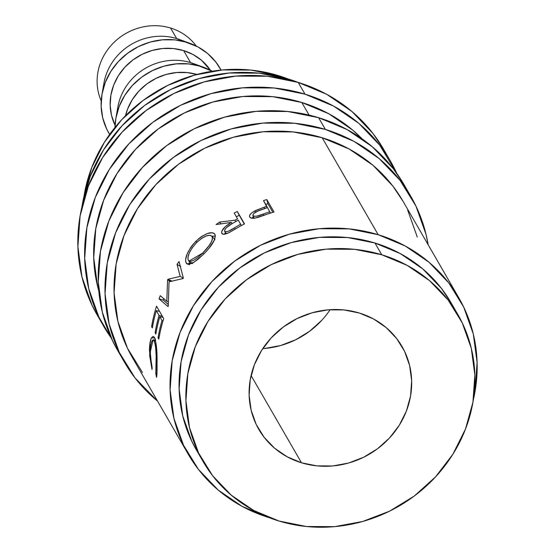 <?xml version="1.0" encoding="UTF-8"?>
<svg xmlns="http://www.w3.org/2000/svg" width="555" height="555" viewBox="0 0 555 555"><rect width="100%" height="100%" fill="white"/><g stroke="black" fill="none" stroke-linecap="round" stroke-linejoin="round"><path stroke-width="0.83" d="M101.218 100.927A55.146 51.254 -30 0 1 112.443 43.977A55.146 51.254 -30 0 1 170.572 28.027A55.146 51.254 150 0 0 112.443 43.977A55.146 51.254 150 0 0 101.218 100.927M410.492 195.818L404.054 184.676A165.445 153.763 150 0 0 318.591 117.674L325.376 129.426L318.591 117.674A165.445 153.763 150 0 0 138.625 171.668A165.445 153.763 150 0 0 117.542 350.219L124.327 361.964A165.445 153.763 -30 0 1 145.417 183.421A165.445 153.763 -30 0 1 325.376 129.426L353.917 141.338L379.141 158.55L400.079 180.403L415.924 206.044L426.067 234.501L428.169 244.79A165.445 153.763 -30 0 0 410.846 196.428A165.445 153.763 -30 0 0 325.376 129.426L294.615 123.266L262.813 123.099L231.199 128.933L200.979 140.54L173.32 157.474L149.288 179.092L129.794 204.552L115.6 232.878L107.247 262.987L105.055 293.72L109.106 323.891L119.249 352.349L135.094 377.997L157.571 401.126A165.445 153.763 -30 0 1 124.327 361.964M390.123 160.561L383.685 149.42A165.445 153.763 150 0 0 298.215 82.417L305.007 94.17L298.215 82.417A165.445 153.763 150 0 0 118.257 136.412A165.445 153.763 150 0 0 97.174 314.962L103.958 326.715A165.445 153.763 -30 0 1 125.041 148.164A165.445 153.763 -30 0 1 305.007 94.17L333.548 106.081L358.773 123.293L379.71 145.146L396.7 173.243A165.445 153.763 -30 0 0 390.47 161.172A165.445 153.763 -30 0 0 305.007 94.17L274.246 88.009L242.445 87.843L210.831 93.677L180.611 105.283L152.951 122.218L128.913 143.835L109.425 169.296L95.231 197.622L86.878 227.73L84.686 258.464L88.738 288.635L98.88 317.092L111.312 338.141A165.445 153.763 -30 0 1 103.958 326.715M262.779 348.596A82.723 76.881 150 0 0 330.107 309.69M301.497 462.787L251.082 375.534L301.497 462.787L316.877 465.867L332.778 465.95L348.589 463.03L363.698 457.23L377.525 448.759L389.541 437.95L399.288 425.22L406.385 411.061L410.561 396.006L411.657 380.64L409.632 365.551L404.56 351.322L396.638 338.501L386.169 327.575L373.557 318.972L359.286 313.013A82.723 76.881 -30 0 1 402.021 346.514A82.723 76.881 -30 0 1 391.476 435.786A82.723 76.881 -30 0 1 301.497 462.787A82.723 76.881 -30 0 1 258.762 429.286A82.723 76.881 -30 0 1 269.307 340.014A82.723 76.881 -30 0 1 359.286 313.013L343.906 309.933L328.005 309.85L312.201 312.77L297.091 318.57L283.258 327.041L271.242 337.849L261.495 350.58L254.398 364.739L250.222 379.793L249.126 395.16L251.151 410.249L256.223 424.478L264.145 437.298L274.614 448.225L287.226 456.827L301.497 462.787M176.67 38.572L170.572 28.027L176.67 38.572A55.146 51.254 150 0 0 103.986 82.931L102.03 94.024A64.338 59.794 -30 0 1 186.827 42.27L176.67 38.572L197.92 46.904L207.73 53.599L215.874 62.098L221.036 70.083A64.338 59.794 -30 0 0 189.852 43.283L179.265 39.44A55.146 51.254 150 0 0 176.67 38.572A55.146 51.254 -30 0 0 103.327 88.294M189.852 43.283A64.338 59.794 -30 0 0 186.827 42.27L174.86 39.877L162.497 39.814L150.197 42.083L138.445 46.592L127.692 53.183L118.34 61.584L110.764 71.491L105.242 82.508L101.995 94.211L101.142 106.165L102.717 117.896L106.664 128.968L109.675 134.421A64.338 59.794 -30 0 1 102.03 94.024M190.559 62.611L183.615 50.595A55.146 51.254 150 0 0 124.764 67.315A55.146 51.254 150 0 0 115.086 125.277L111.52 115.419L110.174 105.36L110.903 95.113L113.685 85.081L118.416 75.633L124.917 67.148L132.929 59.947L142.149 54.3L152.223 50.429L162.761 48.486L173.361 48.542L183.615 50.595L190.559 62.611A55.146 51.254 150 0 0 117.875 106.969L115.919 118.062A64.338 59.794 -30 0 1 200.709 66.309L190.559 62.611L212.294 71.213A64.338 59.794 -30 0 0 203.74 67.322L193.154 63.478A55.146 51.254 150 0 0 190.559 62.611A55.146 51.254 -30 0 0 117.216 112.325M203.74 67.322A64.338 59.794 -30 0 0 200.709 66.309L188.749 63.915L176.386 63.853L164.086 66.121L152.334 70.631L141.581 77.221L132.229 85.623L124.653 95.522L119.131 106.539L115.884 118.25L115.01 127.421A64.338 59.794 -30 0 1 115.919 118.062M196.921 74.46A55.146 51.254 150 0 0 125.506 115.718L127.574 109.113L132.305 99.671L138.805 91.186L146.818 83.978L156.038 78.338L166.112 74.467L176.65 72.525L187.25 72.58L197.504 74.634M278.721 76.43L278.215 75.556A147.068 136.676 150 0 0 83.937 196.623L91.748 167.513L104.368 142.337L121.691 119.7L143.058 100.49L167.645 85.435L194.5 75.119L222.611 69.937L250.874 70.083L278.215 75.556L278.721 76.43M457.729 314.324L450.944 302.572A147.068 136.676 150 0 0 374.972 243.021L381.764 254.773A147.068 136.676 -30 0 1 457.729 314.324A147.068 136.676 -30 0 1 438.991 473.033A147.068 136.676 -30 0 1 279.019 521.027L253.656 510.44L231.234 495.143L212.62 475.718L198.537 452.922L189.519 427.627L185.918 400.807L187.868 373.494L195.291 346.729L207.91 321.546L225.233 298.916L246.6 279.706L271.187 264.652L298.049 254.336L326.153 249.146L354.423 249.299L381.764 254.773L374.972 243.021A147.068 136.676 150 0 0 215.007 291.014A147.068 136.676 150 0 0 196.262 449.723L203.054 461.476A147.068 136.676 -30 0 1 221.792 302.766A147.068 136.676 -30 0 1 381.764 254.773L407.134 265.359L429.556 280.657L448.162 300.082L462.246 322.878L471.264 348.172L474.865 374.993L472.915 402.306L465.492 429.07L452.873 454.254L435.55 476.884L414.183 496.094L389.596 511.148L362.734 521.464L334.63 526.653L306.367 526.501L279.019 521.027A147.068 136.676 -30 0 1 203.054 461.476M298.077 82.376A156.26 145.223 150 0 0 288.218 78.99L288.711 79.837L288.218 78.99A156.26 145.223 150 0 0 81.849 207.292M309.079 115.093L301.795 102.488A156.26 145.223 150 0 0 144.369 140.491A156.26 145.223 150 0 0 98.811 291.021L97.541 286.158L93.712 257.659L95.786 228.632L103.674 200.195L117.077 173.444L135.489 149.399L158.189 128.982L184.309 112.991L212.849 102.03L242.708 96.514L272.748 96.674L301.795 102.488L309.079 115.093M188.305 454.323A156.26 145.223 -30 0 0 269.022 517.6L269.439 517.725A156.26 145.223 -30 0 1 269.022 517.6L242.063 506.347L218.247 490.093L198.475 469.454L183.511 445.235L173.93 418.359L170.101 389.867L172.168 360.84L180.063 332.403L193.466 305.645L211.871 281.6L234.578 261.19L260.697 245.192L289.238 234.231L319.097 228.722L349.13 228.882L378.184 234.696L322.171 137.744A156.26 145.223 150 0 0 152.202 188.742A156.26 145.223 150 0 0 132.291 357.371L188.305 454.323A156.26 145.223 -30 0 1 208.215 285.693A156.26 145.223 -30 0 1 378.184 234.696A156.26 145.223 -30 0 1 458.902 297.979A156.26 145.223 -30 0 1 473.304 399.947L475.038 391.455L477.106 362.436L473.276 333.937L463.696 307.061L448.731 282.842L428.96 262.203L405.136 245.948L378.184 234.696L322.171 137.744L293.116 131.93L263.084 131.771L233.218 137.279L204.684 148.24L178.557 164.238L155.858 184.649L137.453 208.694L124.043 235.452L116.155 263.889L114.08 292.915L117.91 321.407L127.49 348.283L142.455 372.502M266.823 199.571L274.01 212.003A156.26 145.223 150 0 0 266.768 214.327L255.321 218.018L250.749 217.935L249.59 216.762L249.528 215.791L250.395 214.188L252.338 212.454L256.146 210.296L264.18 207.195A156.26 145.223 -30 0 1 266.816 206.328L263.5 200.591A156.26 145.223 -30 0 1 266.823 199.571L267.899 203.727A151.661 140.949 150 0 0 265.699 204.393A151.661 140.949 150 0 1 267.899 203.727L272.873 212.343L267.899 203.727L266.823 199.571A156.26 145.223 -30 0 0 263.5 200.591L267.212 207.716L266.816 206.328A156.26 145.223 -30 0 0 264.18 207.195L255.029 210.831C250.645 213.231 248.876 215.312 249.736 217.067C250.714 218.608 253.6 218.677 258.387 217.255L266.768 214.327A156.26 145.223 -30 0 1 274.01 212.003L266.823 199.571M237.311 211.469L244.498 223.901A156.26 145.223 150 0 0 237.672 227.647L228.611 232.823L223.637 234.272L221.771 233.364L221.75 231.22L225.365 226.627L231.338 222.402L216.103 224.539A156.26 145.223 -30 0 1 219.627 222.055L235.063 220.224A156.26 145.223 -30 0 1 237.547 218.843L234.224 213.106A156.26 145.223 -30 0 1 237.311 211.469L239.247 215.271A151.661 140.949 150 0 0 236.368 216.804A151.661 140.949 150 0 1 239.247 215.271L244.297 224.005L237.311 211.469A156.26 145.223 -30 0 0 234.224 213.106L237.547 218.843A156.26 145.223 -30 0 0 235.063 220.224L219.627 222.055L220.828 223.762L219.627 222.055A156.26 145.223 -30 0 0 216.103 224.539L231.338 222.402C224.421 226.551 221.237 230.2 221.771 233.364C222.874 234.862 225.642 234.439 230.061 232.087L237.672 227.647A156.26 145.223 -30 0 1 244.498 223.901L237.311 211.469M205.003 252.775L197.871 259.456L192.647 263.077L188.582 264.416L186.633 263.611L185.689 261.488L185.648 259.407L187.208 253.864L190.698 247.481L193.084 244.332L198.718 238.692L201.715 236.43L207.535 233.468L212.246 232.725L213.848 233.239L214.882 234.3L215.333 235.799L214.403 240.003L208.951 248.342L205.003 252.775M166.812 301.282L167.554 279.97A156.26 145.223 -30 0 1 167.915 279.29L180.195 276.376L177.059 264.374A156.26 145.223 -30 0 1 179.064 261.537L183.344 278.124A156.26 145.223 150 0 0 183.067 278.534L169.039 281.836L168.241 306.166A156.26 145.223 150 0 0 168.054 306.624L159.042 298.854A156.26 145.223 -30 0 1 160.263 295.676L166.812 301.282L168.276 301.781L166.812 301.282L160.263 295.676A156.26 145.223 -30 0 0 159.042 298.854L168.054 306.624A156.26 145.223 -30 0 1 168.241 306.166L169.039 281.836L183.067 278.534A156.26 145.223 -30 0 1 183.344 278.124L179.064 261.537A156.26 145.223 -30 0 0 177.059 264.374L180.195 276.376L167.915 279.29L171.897 281.101L167.915 279.29A156.26 145.223 -30 0 0 167.554 279.97L166.812 301.282M156.531 306.159L163.718 318.598A156.26 145.223 150 0 0 158.806 339.091L158.071 337.815A156.26 145.223 -30 0 1 162.005 320.547L159.791 316.718A156.26 145.223 150 0 0 155.858 333.985L155.123 332.709A156.26 145.223 -30 0 1 159.056 315.441L156.295 310.661A156.26 145.223 150 0 0 152.354 327.929L151.619 326.652A156.26 145.223 -30 0 1 156.531 306.159A156.26 145.223 -30 0 0 151.619 326.652L152.354 327.929A156.26 145.223 -30 0 1 156.295 310.661L159.056 315.441L162.296 316.135L159.056 315.441A156.26 145.223 -30 0 0 155.123 332.709L155.858 333.985A156.26 145.223 -30 0 1 159.791 316.718L162.005 320.547L163.052 320.769L162.005 320.547A156.26 145.223 -30 0 0 158.071 337.815L158.806 339.091A156.26 145.223 -30 0 1 163.718 318.598L156.531 306.159M156.725 376.45L156.545 377.296L155.795 373.695L156.184 355.921L155.566 346.598L154.685 342.22L153.784 340.409L152.771 339.993L151.446 341.963L150.509 346.271L150.363 356.012L152.112 367.32L152.001 369.429L149.677 355.644L149.961 343.073L151.21 338.363L153.041 336.406L154.193 337.121L155.254 339.285L156.586 348.117L157.051 366.217L156.725 376.45M458.902 297.979L402.881 201.028A156.26 145.223 150 0 0 322.171 137.744L349.123 148.997L372.946 165.251L392.718 185.89L403.201 201.569M362.117 138.882A156.26 145.223 150 0 0 301.795 102.488L328.754 113.74L352.578 130.002L362.124 138.889M451.236 303.085L441.371 288.329L422.764 268.911L400.342 253.607L374.972 243.021L347.631 237.547L319.361 237.394L291.257 242.584L264.395 252.9L239.815 267.954L218.448 287.164L201.125 309.794L188.506 334.977L181.076 361.742L179.126 389.055L182.734 415.875L191.746 441.169L196.574 450.265M298.097 82.383L288.218 78.99L259.164 73.17L229.132 73.017L199.273 78.526L170.732 89.487L144.612 105.478L121.906 125.895L103.501 149.94L90.097 176.691L81.842 207.299M287.788 78.859A147.068 136.676 150 0 0 278.215 75.556L287.802 78.865M210.407 70.207A55.146 51.254 150 0 0 183.615 50.595L193.126 54.563L201.534 60.301L210.407 70.207M196.234 46.023A55.146 51.254 150 0 0 170.572 28.027A55.146 51.254 -30 0 1 196.234 46.023M264.881 348.429L280.684 345.515L295.794 339.709L309.628 331.245L321.643 320.436M155.795 373.695L156.968 373.515L155.795 373.695L156.545 377.296C157.003 375.041 157.169 370.587 157.037 363.941C157.259 351.606 156.434 342.844 154.554 337.655L153.124 336.406L151.446 337.891C150.127 340.486 149.475 344.828 149.482 350.913L152.001 369.429L150.218 352.168L153.034 339.944L154.103 340.874C155.698 345.148 156.427 352.342 156.302 362.464L155.795 373.695M157.023 362.415L156.302 362.464L157.023 362.415M155.691 340.936L154.103 340.874L155.691 340.936M150.225 350.864L149.482 350.913L150.225 350.864M155.129 340.021L155.31 339.473M154.727 337.995L151.446 337.891L154.727 337.995M155.428 339.161L155.109 340.09M159.007 337.905L158.071 337.815L159.007 337.905M163.031 317.411L159.791 316.718L163.031 317.411M156.059 332.799L155.123 332.709L156.059 332.799M159.535 311.348L156.295 310.661L159.535 311.348M152.556 326.742L151.619 326.652L152.556 326.742M183.316 278.166L180.195 276.376L183.316 278.166M170.711 281.385L167.554 279.97L170.711 281.385M163.808 298.708A151.661 140.949 150 0 0 163.288 300.089L159.042 298.854L163.288 300.089L168.248 304.48L163.288 300.089A151.661 140.949 150 0 1 163.808 298.708M180.77 266.622L177.059 264.374L180.77 266.622M214.882 234.3C211.427 230.866 205.073 233.218 195.825 241.349L196.872 242.32L195.825 241.349C187.555 250.811 184.35 258.04 186.209 263.035L188.152 264.388L186.209 263.035L187.021 263.958L193.744 262.446L203.595 254.204C212.426 245.372 216.186 238.74 214.882 234.3L214.514 233.794M189.304 264.36L189.255 261.232L189.435 264.797M211.996 236.222L215.354 236.076L211.996 236.222M192.21 263.368L191.85 262.883M214.584 239.254L214.945 239.725M214.674 239.351L212.163 236.472C213.148 240.211 210.005 245.74 202.742 253.045L188.998 261.051L188.367 260.337C186.966 256.167 189.727 250.236 196.657 242.521C204.184 235.806 209.353 233.794 212.163 236.472L210.012 235.237L206.169 235.972L201.465 238.483L196.657 242.521L192.412 247.53L189.352 252.761L187.958 257.312L187.944 259.053L188.728 260.815L190.344 261.419L193.75 260.267L198.073 257.263L202.742 253.045L203.782 254.017L202.742 253.045L208.992 245.775L211.719 241.245L212.392 239.302L212.163 236.472M224.463 234.21L225.476 232.559L224.463 234.21M232.087 223.644L231.338 222.402L232.087 223.644L238.282 220.12L241.376 225.566L238.282 220.12L232.087 223.644L226.495 227.612L224.789 229.77L224.622 231.352C224.643 228.986 227.134 226.412 232.087 223.644M235.785 221.5L235.063 220.224L235.785 221.5M226.322 233.752L224.622 231.352L226.322 233.752M235.105 229.146L234.349 227.897A156.26 145.223 -30 0 1 240.676 224.269A156.26 145.223 -30 0 0 234.349 227.897C229.721 231.102 226.475 232.254 224.622 231.352L226.003 231.851L228.507 231.171L234.349 227.897L235.105 229.146M251.977 218.24L253.406 216.825L251.977 218.24M255.55 212.204L255.029 210.831L255.55 212.204M264.596 208.562L264.18 207.195L264.596 208.562M253.982 218.205L252.92 215.638C252.948 213.515 255.675 211.559 261.107 209.776L267.552 207.605L270.341 213.141L267.552 207.605L257.929 211.032L253.892 213.391L252.809 215.34L253.982 218.205L252.893 215.569M263.694 215.409L263.236 214.05A156.26 145.223 -30 0 1 269.952 211.753A156.26 145.223 -30 0 0 263.236 214.05C258.214 216.242 254.773 216.769 252.92 215.638L254.322 216.304L256.944 216.11L263.236 214.05L263.694 215.409M384.018 149.996L372.918 133.394L351.981 111.548L326.756 94.336L298.215 82.417L267.454 76.257L235.66 76.097L204.039 81.925L173.819 93.531L146.159 110.473L122.128 132.083L102.633 157.544L88.439 185.87L80.087 215.978L77.894 246.711L81.946 276.889L92.088 305.34L97.52 315.566M417.263 236.985L407.682 210.109M404.387 185.252L393.287 168.651L372.35 146.797L347.132 129.586L318.591 117.674L287.83 111.513L256.028 111.347L224.407 117.181L194.188 128.788L166.535 145.722L142.496 167.339L123.002 192.8L108.808 221.126L100.455 251.235L98.263 281.968L102.314 312.139L112.464 340.597L117.889 350.822M155.469 340.035L153.048 339.944M192.474 263.597L188.971 261.023"/></g></svg>

